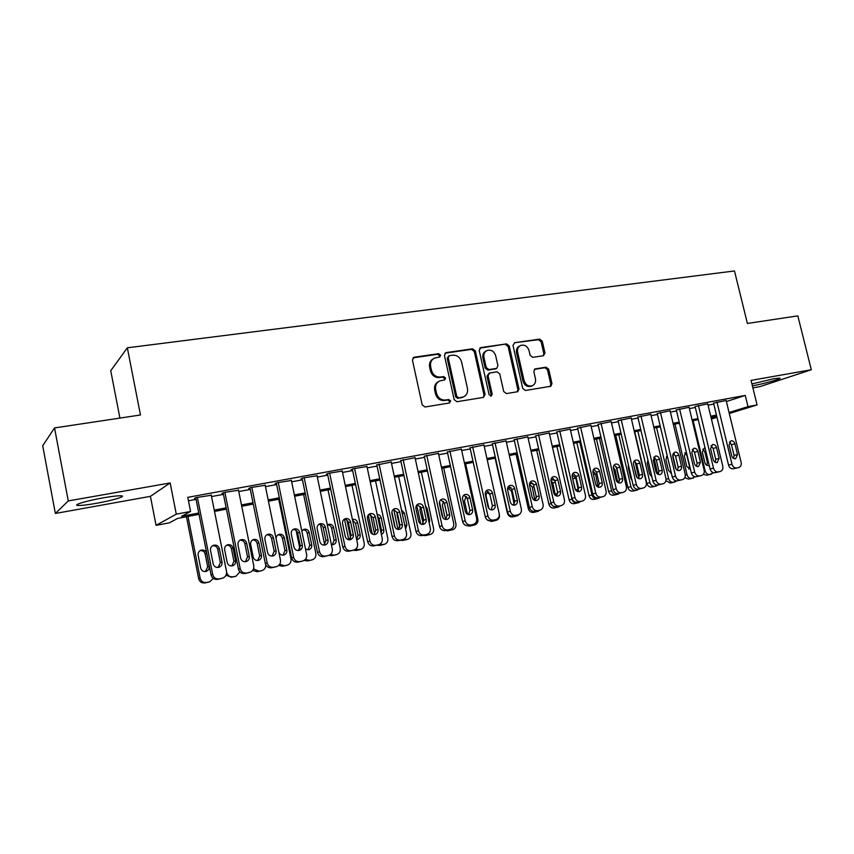 <?xml version="1.0" encoding="UTF-8"?>
<svg xmlns="http://www.w3.org/2000/svg" width="854" height="854" viewBox="0 0 854 854"><rect width="100%" height="100%" fill="white"/><g stroke="black" fill="none" stroke-linecap="round" stroke-linejoin="round"><path stroke-width="1.28" d="M440.579 355.179L438.604 353.695L414.19 357.218L412.418 360.036L422.186 404.86L425.057 406.984L449.46 402.971L450.666 400.974L448.692 399.512L445.564 400.024C441.027 400.259 438.006 398.017 436.501 393.267L435.689 389.552C435.06 385.485 436.405 382.613 439.725 380.927L444.731 379.913L445.617 378.034L443.642 376.561L440.504 377.041C435.967 377.244 432.957 374.981 431.451 370.252L430.64 366.547C430.021 362.587 431.313 359.758 434.526 358.072L439.735 357.025L440.579 355.179M439.298 357.132L439.564 355.766L437.6 354.282L412.962 357.858M449.279 403.003L449.631 401.476L447.667 400.014L444.539 400.526L445.564 400.024M444.283 380.03L444.592 378.578L442.628 377.105L439.5 377.585L440.504 377.041M752.395 385.837C763.7 383.873 782.979 378.439 779.723 378.098L773.607 378.781L751.926 383.948M103.035 497.882C86.777 500.711 72.12 505.162 77.927 505.451C81.258 505.611 87.439 504.895 96.459 503.305C112.312 500.529 126.862 496.163 121.247 495.811C118.108 495.63 112.034 496.323 103.035 497.882M543.422 355.723L544.98 353.054L542.258 341.162L539.621 339.113L514.599 342.721L512.998 345.411L522.733 388.431L525.423 390.481L550.777 386.275L551.983 383.649L548.674 369.216L546.037 367.188L534.999 368.949L533.825 371.554L535.458 378.749C536.002 382.133 534.924 384.471 532.223 385.784C528.306 386.648 525.594 384.919 524.068 380.585L517.652 352.296C517.129 349.04 518.143 346.745 520.716 345.422C524.698 344.461 527.473 346.19 529.053 350.599L530.12 355.285L532.779 357.335L543.422 355.723M726.391 401.54L745.264 395.423L747.997 406.643L757.071 404.935L729.295 413.507M54.539 427.939L68.267 500.935L55.361 513.467L42.7 445.745L54.539 427.939L140.462 414.991L127.342 347.802L734.483 270.953L747.389 323.463L797.828 315.863L811.3 369.75L751.061 380.393L757.071 404.935M55.361 513.467L150.411 496.355L170.149 482.948L68.267 500.935M170.149 482.948L176.287 514.151L190.57 511.471L181.624 516.275L198.79 513.03M745.264 395.423L187.773 497.338L190.57 511.471M475.315 350.887L472.561 348.784L446.151 352.606L444.422 355.381L454.189 399.64L456.997 401.732L483.407 397.388L485.072 394.591L475.315 350.887L474.258 351.474L471.504 349.371L444.955 353.225M480.845 347.589L506.55 343.884L509.24 345.955L518.976 389.05L517.748 391.698L506.443 393.598L503.721 391.538L499.761 373.913L497.039 371.842L489.705 372.984L488.05 375.749L492.182 394.185L491.296 396.064L489.096 394.687L479.179 350.321L480.845 347.589L479.777 348.176L506.55 343.884M752.897 387.876L760.028 386.595L811.3 369.75M211.29 495.267L195.993 497.594L194.466 498.469L195.854 498.213M238.501 490.228L223.513 492.544L221.869 493.441L223.225 493.196M265.188 485.296L250.5 487.602L248.738 488.509L250.062 488.264M291.363 480.46L276.963 482.745L275.084 483.663L276.386 483.428M317.047 475.731L302.914 477.984L300.928 478.923L302.209 478.688M342.23 471.077L328.374 473.319L326.281 474.258L327.541 474.034M366.953 466.53L353.353 468.729L351.165 469.689L352.403 469.465M391.217 462.057L376.795 464.992M415.033 457.669L400.75 460.584M438.412 453.367L424.257 456.271M461.373 449.14L447.347 452.033M483.93 444.998L470.031 447.87M506.08 440.92L492.299 443.77M527.836 436.917L514.183 439.757M549.218 432.989L535.682 435.807M570.237 429.124L556.819 431.932M590.893 425.324L577.582 428.11M611.197 421.598L598.003 424.363M631.159 417.926L618.072 420.68M650.791 414.318L637.81 417.051M670.091 410.774L657.228 413.485M689.082 407.283L676.315 409.984M707.752 403.857L695.103 406.536M188.456 500.807L196.089 499.398M211.546 496.558L223.46 494.359M238.768 491.541L250.297 489.417M265.466 486.631L276.621 484.57M291.641 481.805L302.444 479.82M317.325 477.087L327.776 475.155M342.518 472.443L352.638 470.586M367.241 467.896L377.03 466.092M391.506 463.423L400.985 461.683M415.332 459.046L424.491 457.349M438.71 454.734L447.581 453.1M461.672 450.506L470.266 448.926M484.229 446.354L492.534 444.827M506.379 442.276L514.418 440.803M528.146 438.273L535.917 436.842M549.528 434.334L557.054 432.957M570.547 430.469L577.816 429.124M591.203 426.669L598.238 425.367M611.507 422.922L618.307 421.673M631.469 419.25L638.045 418.044M651.1 415.642L657.452 414.468M670.401 412.087L676.549 410.955M689.391 408.586L695.327 407.497M708.073 405.148L713.805 404.091M726.135 400.473L713.581 403.141M127.342 347.802L110.742 370.711L119.912 418.086M199.046 514.354L177.632 518.421L169.434 522.819L156.068 525.37L176.287 514.151M150.411 496.355L156.068 525.37M716.997 417.296L711.414 419.015M729.049 412.514L747.997 406.643M214.247 510.105L226.161 507.842M241.479 504.949L253.008 502.771M268.177 499.9L279.333 497.786M294.352 494.946L305.156 492.907M320.036 490.089L330.487 488.114M345.229 485.328L355.349 483.407M369.953 480.642L379.742 478.795M394.217 476.052L403.696 474.269M418.033 471.547L427.203 469.817M441.422 467.127L450.293 465.451M464.384 462.783L472.967 461.16M486.929 458.523L495.235 456.943M509.08 454.328L517.118 452.812M530.846 450.218L538.618 448.745M552.228 446.172L559.744 444.742M573.237 442.191L580.506 440.813M593.893 438.283L600.917 436.96M614.186 434.451L620.986 433.159M634.148 430.672L640.724 429.423M653.769 426.957L660.131 425.762M673.069 423.306L679.218 422.143M692.06 419.72L697.996 418.599M710.731 416.186L716.463 415.097M716.73 416.176L710.987 417.264M698.252 419.677L692.316 420.808M679.474 423.242L673.336 424.406M660.388 426.861L654.036 428.067M640.98 430.544L634.405 431.782M621.253 434.28L614.453 435.572M601.184 438.091L594.149 439.426M580.773 441.956L573.504 443.343M560.01 445.895L552.485 447.325M538.885 449.909L531.103 451.382M517.385 453.986L509.347 455.502M495.501 458.128L487.196 459.708M473.233 462.356L464.651 463.978M450.56 466.658L441.689 468.334M427.47 471.034L418.3 472.774M403.953 475.497L394.484 477.29M380.009 480.033L370.22 481.891M355.606 484.666L345.496 486.577M330.754 489.374L320.303 491.36M305.422 494.178L294.619 496.227M279.6 499.078L268.434 501.191M253.275 504.073L241.746 506.262M226.427 509.165L214.514 511.418L226.748 572.607C227.708 575.777 229.822 577.176 233.067 576.813L236.131 576.13L239.857 571.881M711.179 418.044L716.762 416.314M433.394 358.712C430.277 360.431 429.028 363.238 429.647 367.113L430.64 366.547M439.5 377.585C434.964 377.788 431.953 375.525 430.459 370.807L429.647 367.113M438.678 381.482C435.391 383.168 434.056 386.04 434.675 390.075L435.689 389.552M444.539 400.526C440.013 400.761 436.992 398.519 435.497 393.79L434.675 390.075M483.343 397.398L483.994 395.092L474.258 351.474M449.396 355.67L448.19 357.612L456.762 396.405L458.726 397.879L463.348 396.971C466.711 395.306 468.077 392.434 467.437 388.324L461.576 361.936C460.103 357.282 457.125 355.029 452.663 355.189L449.396 355.67M448.766 355.915L447.165 358.189L448.19 357.612M463.114 397.078L457.68 398.38L455.716 396.918L447.165 358.189M517.225 391.826L517.855 389.552L508.13 346.543L505.44 344.472M489 373.241L486.972 376.283L491.093 394.687L492.182 394.185M490.772 396.16L491.093 394.687M495.662 355.68C494.05 351.186 491.199 349.446 487.09 350.471C484.474 351.827 483.428 354.143 483.951 357.42L486.214 367.508L488.947 369.601L496.718 368.352L497.914 365.726L495.662 355.68M486.246 350.919L486.011 351.047C483.396 352.403 482.35 354.72 482.884 357.986L483.951 357.42M495.896 368.768L487.869 370.145L485.136 368.063L482.884 357.986M519.99 345.806L519.595 346.009C517.022 347.332 516.008 349.617 516.542 352.862L517.652 352.296M531.562 386.083L531.081 386.296C527.164 387.161 524.452 385.432 522.936 381.097L516.542 352.862M550.211 386.403L550.809 384.161L547.51 369.761L544.884 367.722L534.38 369.366M543.315 355.744L543.817 353.609L541.105 341.739L538.468 339.7L514.599 342.721M186.46 516.745L198.683 578.713C199.655 581.894 201.779 583.303 205.077 582.93L209.465 581.873M213.286 578.425L209.753 581.798L206.604 582.492C203.295 582.866 201.149 581.457 200.178 578.254L187.976 516.457M205.451 571.529L207.693 566.789L205.163 554.011C204.405 551.503 202.718 550.371 200.114 550.616M209.219 566.277L206.679 553.445C205.761 550.649 203.871 549.57 201 550.189C198.811 551.15 197.861 552.816 198.139 555.185L200.679 568.07C201.565 570.814 203.423 571.913 206.252 571.347C208.504 570.397 209.497 568.711 209.219 566.277L207.693 566.789M211.194 494.808L226.513 571.529C226.876 574.731 225.573 576.941 222.606 578.158L219.35 578.884C215.923 579.268 213.703 577.795 212.689 574.464L197.381 497.338M195.758 497.733L211.066 574.955L212.689 574.464M222.029 562.028C222.328 564.547 221.303 566.309 218.966 567.291C216.041 567.867 214.108 566.725 213.19 563.864L210.522 550.467C210.233 548.001 211.226 546.272 213.479 545.279C216.457 544.638 218.421 545.77 219.371 548.674L222.029 562.028L220.375 562.572L218.101 567.472M212.539 545.738C215.219 545.514 216.948 546.699 217.727 549.293L220.375 562.572M222.318 578.243L217.695 579.354C214.29 579.727 212.08 578.265 211.066 574.955M231.786 565.967L233.932 561.302L231.402 548.652C230.676 546.229 229.064 545.098 226.566 545.247M235.832 576.215L231.423 577.272L226.043 575.18M235.576 560.768L233.025 548.065C232.128 545.3 230.27 544.222 227.463 544.82C225.307 545.759 224.367 547.414 224.655 549.773L227.196 562.519C228.071 565.241 229.897 566.33 232.662 565.786C234.882 564.857 235.853 563.181 235.576 560.768L233.932 561.302M257.63 560.512L259.68 555.922L257.15 543.39C256.456 541.041 254.908 539.909 252.517 539.995M261.719 570.664L257.278 571.721L252.656 570.408M261.431 555.367L258.89 542.781C257.993 540.059 256.168 538.981 253.424 539.557C251.3 540.486 250.382 542.119 250.66 544.457L253.211 557.086C254.086 559.765 255.869 560.843 258.581 560.331C260.769 559.413 261.719 557.758 261.431 555.367L259.68 555.922M253.521 568.86L259.029 571.241L262.029 570.579C264.665 569.533 265.893 567.568 265.711 564.675M278.756 499.238L290.99 558.943C291.353 561.953 290.168 564.014 287.435 565.124L282.653 566.266L278.692 565.444M282.994 555.153L284.958 550.627L282.418 538.223C281.756 535.949 280.272 534.828 277.966 534.85M287.125 565.209L285.172 565.732M278.81 552.036C279.77 554.502 281.5 555.474 284.019 554.972C286.165 554.075 287.104 552.442 286.816 550.061L284.265 537.593C283.379 534.914 281.596 533.846 278.895 534.39C276.92 535.223 276.002 536.75 276.141 538.959M279.717 564.238L284.51 565.764L287.029 565.231M296.135 530.483L299.914 548.844M303.618 494.519L315.863 553.659C316.226 556.637 315.062 558.676 312.372 559.765L307.568 560.918L304.163 560.405M307.899 549.891L309.767 545.439L307.226 533.152C306.597 530.953 305.166 529.832 302.946 529.8M312.062 559.85L310.034 560.395M305.54 549.165L308.977 549.709C311.102 548.834 312.009 547.211 311.721 544.852L309.169 532.512C308.294 529.854 306.543 528.797 303.907 529.32L301.793 531.007M305.369 559.391L309.511 560.395L311.988 559.872M238.426 489.812L253.745 565.754C254.118 568.924 252.848 571.112 249.934 572.308L246.753 573.013C243.39 573.376 241.202 571.913 240.198 568.625L224.88 492.299M223.14 492.758L238.458 569.138L240.198 568.625M249.315 556.338C249.614 558.847 248.61 560.576 246.315 561.537C243.454 562.103 241.565 560.971 240.647 558.142L237.978 544.884C237.69 542.429 238.65 540.721 240.881 539.749C243.785 539.13 245.717 540.251 246.657 543.123L249.315 556.338L247.543 556.904L245.365 561.729M239.921 540.208C242.493 540.07 244.148 541.255 244.895 543.763L247.543 556.904M249.614 572.394L244.981 573.504C241.629 573.867 239.462 572.415 238.458 569.138M265.114 484.923L280.454 560.085C280.827 563.234 279.578 565.391 276.717 566.565L273.611 567.248C270.312 567.611 268.167 566.159 267.163 562.903L251.834 487.356M249.987 487.869L265.306 563.437L267.163 562.903M276.066 550.755C276.365 553.253 275.383 554.961 273.131 555.911C270.323 556.445 268.466 555.324 267.569 552.527L264.9 539.408C264.601 536.974 265.551 535.277 267.74 534.326C270.59 533.729 272.469 534.85 273.397 537.678L276.066 550.755L274.177 551.353L272.095 556.103M266.768 534.807C269.234 534.743 270.814 535.917 271.529 538.34L274.177 551.353M276.397 566.65L271.721 567.761C268.444 568.124 266.309 566.682 265.306 563.437M291.299 480.119L306.639 554.524C307.024 557.651 305.796 559.786 302.978 560.929L299.957 561.601C296.722 561.953 294.609 560.512 293.616 557.288L278.265 482.51M276.312 483.065L291.641 557.843L293.616 557.288M302.305 545.29C302.604 547.756 301.643 549.464 299.423 550.382C296.68 550.905 294.854 549.784 293.957 547.03L291.299 534.038C290.99 531.615 291.919 529.939 294.086 529C296.861 528.434 298.719 529.544 299.637 532.341L302.305 545.29L300.298 545.909L298.324 550.574M293.082 529.501C295.441 529.501 296.968 530.676 297.64 533.024L300.298 545.909M302.658 561.025L297.961 562.135C294.737 562.487 292.634 561.057 291.641 557.843M316.973 475.4L332.323 549.069C332.708 552.175 331.512 554.289 328.747 555.41L325.79 556.061C322.62 556.402 320.538 554.972 319.545 551.78L304.195 477.749M302.135 478.347L317.474 552.367L319.545 551.78M328.032 539.92C328.331 542.375 327.392 544.062 325.214 544.969C322.524 545.46 320.741 544.35 319.855 541.628L317.186 528.765C316.877 526.363 317.784 524.708 319.919 523.79C322.641 523.246 324.456 524.345 325.363 527.11L328.032 539.92L325.918 540.561L324.05 545.151M318.884 524.303C321.157 524.367 322.62 525.53 323.271 527.804L325.918 540.561M328.416 555.495L323.687 556.627C320.528 556.968 318.457 555.548 317.474 552.367M320.474 524.537L324.659 544.671M328.032 489.897L340.266 548.46C340.639 551.428 339.497 553.445 336.86 554.513L332.014 555.666L329.003 555.324M332.345 544.724L334.127 540.347L331.587 528.178C330.968 526.032 329.601 524.922 327.466 524.836M336.54 554.598L334.437 555.153M331.395 544.596L333.487 544.553C335.569 543.688 336.465 542.087 336.177 539.739L333.615 527.516C332.761 524.89 331.032 523.833 328.448 524.345L327.306 524.964M330.477 554.481L334.063 555.132L336.487 554.609M342.176 470.778L357.527 543.72C357.911 546.795 356.737 548.887 354.015 549.997L351.133 550.627C348.016 550.958 345.966 549.549 344.984 546.379L329.633 473.084M327.477 473.724L342.806 546.987L344.984 546.379M353.268 534.657C353.577 537.091 352.659 538.757 350.503 539.653C347.877 540.134 346.126 539.023 345.24 536.333L342.571 523.598C342.273 521.218 343.159 519.574 345.251 518.677C347.92 518.143 349.702 519.243 350.599 521.965L353.268 534.657L351.058 535.319L349.286 539.824M344.205 519.211C346.382 519.328 347.781 520.481 348.411 522.691L351.058 535.319M353.695 550.083L348.923 551.214C345.827 551.545 343.778 550.136 342.806 546.987M344.472 519.211L348.795 539.781M350.695 538.223L346.905 520.171M351.997 485.35L364.242 543.368C364.615 546.304 363.494 548.3 360.9 549.357L356.022 550.51L353.172 550.222M356.62 539.45L358.039 535.351L355.499 523.288L352.553 520.097M360.58 549.432L358.402 549.997M356.662 539.643L357.548 539.482C359.598 538.639 360.484 537.049 360.185 534.721L357.623 522.605C356.769 520.022 355.083 518.965 352.553 519.456L352.424 519.51M355.061 549.549L360.548 549.442M366.9 466.252L382.24 538.468C382.635 541.521 381.492 543.592 378.813 544.681L375.995 545.3C372.931 545.621 370.914 544.212 369.942 541.084L354.591 468.504M352.339 469.177L367.668 541.703L369.942 541.084M378.034 529.501C378.343 531.914 377.447 533.558 375.333 534.433C372.75 534.892 371.031 533.803 370.156 531.145L367.487 518.538C367.177 516.168 368.053 514.535 370.113 513.66C372.728 513.147 374.479 514.236 375.365 516.926L378.034 529.501L375.728 530.174L374.041 534.593M369.035 514.215L373.07 517.663L375.728 530.174M378.493 544.767L373.689 545.898C370.647 546.218 368.64 544.82 367.668 541.703M368.255 514.983L372.301 534.092M374.628 534.113L370.476 514.503M375.536 480.887L387.78 538.362C388.154 541.276 387.065 543.251 384.503 544.286L379.603 545.45L376.87 545.183M381.14 533.302L381.535 530.43L378.995 518.495L377.479 516.029M379.069 544.596L384.172 544.372L381.941 544.948M381.386 534.433C383.275 533.536 384.065 531.989 383.756 529.79L381.204 517.791C380.585 515.667 379.229 514.567 377.148 514.492M391.164 461.8L406.504 533.323C406.899 536.355 405.778 538.394 403.152 539.461L400.387 540.07C397.388 540.379 395.402 538.991 394.431 535.885L379.08 464.01M376.742 464.715L392.061 536.525L394.431 535.885M402.341 524.431C402.65 526.833 401.775 528.455 399.693 529.309C397.163 529.758 395.466 528.669 394.612 526.043L391.943 513.564C391.623 511.204 392.488 509.592 394.516 508.728C397.067 508.237 398.786 509.326 399.672 511.984L402.341 524.431L399.939 525.125L398.348 529.469M393.406 509.315L397.281 512.742L399.939 525.125M400.398 540.176L397.996 540.689C395.007 540.998 393.021 539.611 392.061 536.525M391.879 512.048L395.167 527.452M398.007 529.427L393.705 509.336M398.658 476.5L410.902 533.44C411.276 536.333 410.208 538.298 407.689 539.312L402.757 540.475L400.131 540.23M407.39 539.386L405.052 539.984M405.575 528.989L406.92 524.954L404.369 513.062L401.487 509.913M397.153 512.24L397.003 514.567L399.843 527.377M402.447 539.643L407.369 539.386M414.98 457.424L430.32 528.263C430.715 531.273 429.626 533.291 427.032 534.348L424.331 534.935C421.385 535.244 419.431 533.857 418.471 530.782L403.12 459.601M400.697 460.338L416.005 531.444L418.471 530.782M426.189 519.456C426.509 521.837 425.644 523.449 423.595 524.292C421.118 524.719 419.453 523.641 418.609 521.036L415.941 508.674C415.62 506.337 416.464 504.746 418.46 503.892C420.969 503.422 422.655 504.5 423.52 507.137L426.189 519.456L423.701 520.171L422.207 524.431M417.318 504.511L421.054 507.895L423.701 520.171M426.722 534.423L421.844 535.575C418.908 535.874 416.965 534.497 416.005 531.444M420.787 523.993L416.709 505.12M421.374 472.187L433.608 528.615C433.992 531.487 432.946 533.419 430.469 534.423L425.505 535.586L422.922 535.341M425.388 534.764L430.16 534.497L427.769 535.106M429.22 523.182L429.669 520.193L427.117 508.418L425.463 505.867M420.542 506.593L419.88 509.891L423.178 523.374M443.012 517.951L439.511 501.885M443.696 467.96L455.919 523.865C456.303 526.715 455.278 528.637 452.844 529.619L447.859 530.793L445.318 530.537M424.214 456.036L439.511 526.448C440.461 529.48 442.383 530.846 445.265 530.547L450.079 530.313M452.086 515.933L449.353 503.454M443.589 501.405L442.351 505.301L444.902 517.012L446.034 519.115M465.633 463.797L477.845 519.2C478.24 522.029 477.237 523.929 474.835 524.89L469.828 526.075L467.063 525.701M466.892 497.37L465.611 496.953M466.295 496.494L464.437 500.796L466.989 512.389L468.152 514.514M470.02 525.242L474.557 524.964M499.227 513.873L499.398 514.62C499.793 517.428 498.811 519.307 496.452 520.257L491.413 521.442L487.218 519.894M489.918 494.477L487.25 492.587M488.723 491.84L488.424 491.915C486.599 492.694 485.841 494.167 486.15 496.355L488.851 508.386M491.723 520.588L496.185 520.321M495.139 458.203L507.361 513.04C508.258 515.859 510.019 517.14 512.635 516.883L514.983 516.371M514.161 504.18L511.557 491.402L508.514 488.307M510.948 487.485L509.71 487.602L507.586 489.758M515.485 515.485L513.019 516.019L517.695 515.688L520.139 513.66M516.083 454.232L528.295 508.589C529.192 511.386 530.921 512.656 533.494 512.4L535.789 511.898M534.828 500.444L532.352 487.154L529.469 484.101M533.056 483.61L530.644 483.364L529.469 484.047M533.803 511.429L536.259 511.717L540.443 509.998M536.686 450.325L548.876 504.212C549.773 506.988 551.481 508.247 554.011 507.991L556.264 507.511M555.41 495.459L552.805 482.969L550.969 480.354M554.961 480.685L551.065 479.243M553.2 506.187L556.829 507.297L560.875 505.675M556.936 446.482L569.127 499.91C570.002 502.654 571.689 503.903 574.187 503.668L576.386 503.187M581.008 501.394L577.069 502.953C574.561 503.198 572.874 501.938 571.988 499.174L559.829 445.927M575.404 489.78L572.394 477.578M578.414 490.313L575.777 478.059L572.212 474.963M576.856 442.703L589.025 495.672C589.911 498.394 591.576 499.643 594.021 499.409L596.188 498.928M600.81 497.177L596.967 498.683C594.501 498.917 592.836 497.668 591.95 494.936L579.813 442.137M598.088 487.1L595.612 474.002L592.943 471.034M596.455 438.988L608.614 491.509C609.489 494.21 611.122 495.437 613.535 495.213L615.659 494.754M620.463 492.982L616.535 494.477C614.122 494.712 612.467 493.473 611.592 490.751L599.465 438.412M616.15 466.583L619.492 480.941M617.73 482.403L615.126 470.02L613.332 467.437M615.745 435.326L627.871 487.41C628.747 490.089 630.369 491.317 632.739 491.093L634.821 490.634M639.475 488.904L635.792 490.345C633.412 490.57 631.779 489.342 630.914 486.641L618.808 434.75M635.034 461.459L638.941 478.165M636.924 477.322L633.54 464.448M628.395 464.875L628.213 467.341L630.743 478.155L632.003 480.332M634.714 431.729L646.83 483.375C647.695 486.033 649.296 487.25 651.634 487.036L653.673 486.588M658.359 484.858L654.73 486.278C652.392 486.492 650.78 485.275 649.915 482.606L637.831 431.142M653.79 457.21L657.804 474.248M647.94 460.114L647.204 463.466L649.723 474.183L651.901 476.948M438.369 453.132L453.698 523.31C454.093 526.288 453.026 528.284 450.485 529.32L447.838 529.896C444.945 530.195 443.023 528.818 442.062 525.776L426.722 455.267M449.61 514.578C449.93 516.937 449.087 518.527 447.069 519.36C444.646 519.776 443.002 518.698 442.158 516.126L439.49 503.881C439.169 501.565 440.002 499.985 441.966 499.152C444.422 498.693 446.076 499.771 446.941 502.365L449.61 514.578L447.037 515.304L445.628 519.478M440.792 499.793L444.379 503.145L447.037 515.304M461.331 448.926L476.649 518.431C477.055 521.388 476.009 523.374 473.5 524.377L470.917 524.943C468.077 525.242 466.177 523.876 465.227 520.855L449.898 451.019M447.304 451.809L462.59 521.548L465.227 520.855M472.593 509.785C472.924 512.122 472.091 513.702 470.116 514.514C467.736 514.919 466.124 513.852 465.281 511.311L462.622 499.174C462.302 496.879 463.103 495.32 465.035 494.498C467.448 494.05 469.081 495.117 469.935 497.69L472.593 509.785L469.946 510.521L468.622 514.62M463.839 495.171L467.298 498.48L469.946 510.521M470.543 525.135L468.259 525.626C465.43 525.904 463.541 524.548 462.59 521.548M483.876 444.785L499.184 513.649C499.601 516.574 498.576 518.538 496.11 519.531L493.58 520.086C490.783 520.374 488.915 519.018 487.965 516.029L472.657 446.845M469.978 447.656L485.253 516.734L487.965 516.029M495.171 505.077C495.501 507.393 494.69 508.963 492.747 509.763C490.409 510.148 488.819 509.091 487.997 506.571L485.328 494.562C485.008 492.278 485.798 490.73 487.698 489.918C490.068 489.491 491.669 490.548 492.512 493.1L495.171 505.077L492.438 505.835L491.21 509.849M486.47 490.623L489.79 493.9L492.438 505.835M493.356 520.225L490.847 520.78C488.061 521.057 486.193 519.712 485.253 516.734M506.038 440.728L521.324 508.952C521.741 511.856 520.737 513.798 518.314 514.781L515.837 515.314C513.094 515.592 511.247 514.247 510.308 511.29L495.01 442.746M492.256 443.578L507.511 512.016L510.308 511.29M517.353 500.455C517.684 502.76 516.883 504.298 514.973 505.088C512.678 505.472 511.119 504.415 510.297 501.917L507.639 490.015C507.308 487.751 508.087 486.225 509.955 485.424C512.283 485.019 513.852 486.065 514.695 488.584L517.353 500.455L514.546 501.223L513.393 505.152M508.706 486.161L511.898 489.406L514.546 501.223M515.837 515.314L513.019 516.019C510.286 516.296 508.45 514.962 507.511 512.016M527.793 436.736L543.069 504.33C543.486 507.212 542.503 509.133 540.123 510.105L537.7 510.628C534.999 510.895 533.184 509.56 532.245 506.625L516.969 438.721M514.14 439.564L529.384 507.372L532.245 506.625M539.13 495.907C539.472 498.192 538.693 499.729 536.803 500.497C534.551 500.871 533.024 499.825 532.202 497.359L529.555 485.563C529.224 483.311 529.982 481.795 531.818 481.015C534.102 480.621 535.65 481.667 536.483 484.154L539.13 495.907L536.248 496.697L535.18 500.54M530.547 481.784L533.611 484.987L536.248 496.697M537.219 510.831L534.817 511.354C532.127 511.621 530.313 510.286 529.384 507.372M549.186 432.807L564.441 499.793C564.857 502.654 563.896 504.565 561.558 505.504L559.178 506.027C556.52 506.283 554.737 504.96 553.798 502.056L538.532 434.761M535.65 435.625L550.862 502.803L553.798 502.056M560.534 491.445C560.875 493.719 560.117 495.235 558.26 495.993C556.05 496.345 554.534 495.309 553.734 492.865L551.076 481.176C550.745 478.945 551.481 477.45 553.307 476.681C555.538 476.297 557.064 477.333 557.886 479.799L560.534 491.445L557.587 492.246L556.594 496.014M552.004 477.482L554.951 480.642L557.587 492.246M558.58 506.251L556.221 506.764C553.573 507.02 551.791 505.696 550.862 502.803M570.194 428.954L585.428 495.341C585.855 498.181 584.915 500.06 582.609 500.988L580.282 501.501C577.678 501.757 575.906 500.444 574.977 497.562L559.733 430.875M556.776 431.75L571.977 498.32L574.977 497.562M581.563 487.058C581.905 489.31 581.158 490.815 579.332 491.562C577.165 491.904 575.681 490.869 574.881 488.456L572.233 476.874C571.892 474.664 572.618 473.169 574.411 472.422C576.599 472.048 578.105 473.073 578.916 475.518L581.563 487.058L578.553 487.869L577.635 491.562M573.087 473.255L575.916 476.372L578.553 487.869M579.567 501.746L577.261 502.248C574.657 502.504 572.895 501.191 571.977 498.32M590.851 425.164L606.062 490.965C606.489 493.772 605.571 495.64 603.308 496.558L601.013 497.06C598.451 497.306 596.711 495.993 595.793 493.142L580.571 427.053M577.55 427.95L592.729 493.922L595.793 493.142M602.241 482.756C602.572 484.987 601.846 486.47 600.052 487.207C597.917 487.549 596.455 486.513 595.665 484.122L593.018 472.646C592.676 470.447 593.391 468.974 595.153 468.227C597.309 467.875 598.782 468.899 599.593 471.312L602.241 482.756L599.156 483.577L598.312 487.175M593.808 469.113L596.53 472.177L599.156 483.577M600.191 497.327L597.928 497.818C595.377 498.063 593.647 496.761 592.729 493.922M611.154 421.438L626.345 486.652C626.772 489.449 625.875 491.296 623.644 492.192L621.402 492.683C618.883 492.929 617.164 491.626 616.246 488.798L601.045 423.296M597.971 424.203L613.119 489.588L616.246 488.798M622.555 478.518C622.897 480.738 622.182 482.2 620.41 482.926C618.317 483.257 616.876 482.232 616.086 479.863L613.45 468.494C613.108 466.305 613.802 464.843 615.542 464.117C617.655 463.765 619.107 464.789 619.908 467.17L622.555 478.518L619.406 479.35L618.638 482.873M614.175 465.035L616.78 468.056L619.406 479.35M623.42 492.256L618.253 493.463C615.745 493.697 614.037 492.406 613.119 489.588M631.127 417.777L646.286 482.425C646.713 485.189 645.837 487.026 643.638 487.912L641.439 488.392C638.963 488.616 637.265 487.335 636.358 484.528L621.178 419.602M618.04 420.531L633.166 485.328L636.358 484.528M642.528 474.354C642.87 476.553 642.176 478.005 640.436 478.72C638.376 479.041 636.956 478.026 636.166 475.678L633.529 464.405C633.198 462.238 633.881 460.786 635.579 460.071C637.66 459.73 639.091 460.744 639.892 463.114L642.528 474.354L639.326 475.198L638.611 478.635M634.191 461.021L636.7 464L639.326 475.198M640.404 488.701L638.237 489.171C635.76 489.406 634.074 488.125 633.166 485.328M650.748 414.179L665.885 478.261C666.323 481.005 665.458 482.82 663.302 483.695L661.145 484.165C658.701 484.389 657.036 483.118 656.128 480.332L640.98 415.973M637.778 416.912L652.883 481.144L656.128 480.332M662.16 470.255C662.512 472.443 661.829 473.885 660.11 474.589C658.092 474.888 656.694 473.885 655.915 471.557L653.278 460.381L655.285 456.089C657.324 455.769 658.744 456.773 659.534 459.11L662.16 470.255L658.904 471.109L658.253 474.472M653.886 457.093L656.288 460.007L658.904 471.109M660.003 484.496L657.879 484.965C655.445 485.189 653.78 483.919 652.883 481.144M670.059 410.635L685.164 474.162C685.602 476.895 684.759 478.688 682.634 479.553L680.521 480.012C678.119 480.236 676.475 478.966 675.567 476.201L660.441 412.397M657.196 413.347L672.269 477.023L675.567 476.201M681.471 466.231C681.823 468.398 681.15 469.828 679.464 470.522C677.478 470.821 676.101 469.817 675.333 467.512L672.706 456.431L674.671 452.182C676.667 451.862 678.065 452.866 678.845 455.182L681.471 466.231L678.161 467.095L677.574 470.373M673.24 453.218L675.546 456.089L678.161 467.095M679.282 480.364L677.201 480.823C674.809 481.037 673.165 479.777 672.269 477.023M676.955 480.866L673.379 482.275C671.063 482.489 669.483 481.272 668.618 478.624L656.555 427.587M672.642 454.67L676.08 469.134M670.582 473.031L671.095 472.048M667.604 457.349L666.43 456.538M672.226 482.606L670.219 483.044L665.928 480.631M667.241 455.801L665.885 459.644L668.394 470.287L671.372 473.244M695.348 476.81L691.719 478.336C689.445 478.55 687.886 477.333 687.022 474.707L674.98 424.096M688.868 469.145L689.402 466.049L686.904 455.566L684.759 452.855M690.48 478.688L688.516 479.115L684.855 477.599M686.285 451.809L684.267 455.897L686.776 466.444L690.47 469.358M713.517 472.721L709.77 474.461C707.539 474.664 705.991 473.458 705.137 470.864L693.117 420.648M706.877 465.313L707.358 462.292L704.86 451.905L702.81 449.236M708.457 474.824L706.525 475.24L703.397 474.258M705.073 448.094L704.198 448.179L702.362 452.193L704.87 462.654C705.596 464.822 706.888 465.772 708.735 465.505L709.204 465.313M689.05 407.155L704.134 470.138C704.571 472.849 703.739 474.621 701.646 475.475L699.565 475.924C697.206 476.137 695.583 474.877 694.686 472.145L679.592 408.885M676.283 409.845L691.334 472.977L694.686 472.145M700.461 462.27L698.497 466.519C696.544 466.807 695.188 465.814 694.419 463.53L691.804 452.545L693.726 448.339C695.69 448.03 697.067 449.023 697.846 451.318L700.461 462.27L697.099 463.146L696.576 466.337M692.284 449.417L694.494 452.236L697.099 463.146M698.241 476.297L696.202 476.745C693.843 476.959 692.22 475.699 691.334 472.977M707.731 403.728L722.783 466.188C723.221 468.867 722.409 470.629 720.349 471.461L718.31 471.91C715.983 472.123 714.382 470.864 713.496 468.152L698.423 405.436M695.071 406.408L710.09 468.995L713.496 468.152M719.143 458.374L717.221 462.58C715.3 462.868 713.965 461.875 713.207 459.623L710.581 448.724L712.471 444.55C714.403 444.251 715.759 445.244 716.527 447.517L719.143 458.374L715.737 459.26L715.268 462.366M711.019 445.671L713.133 448.446L715.737 459.26M716.901 472.305L714.883 472.732C712.578 472.945 710.976 471.696 710.09 468.995M726.103 400.355L741.123 462.292C741.571 464.95 740.77 466.7 738.753 467.522L736.746 467.96C734.461 468.163 732.871 466.914 731.985 464.224L716.954 402.031M713.549 403.013L728.537 465.078L731.985 464.224M737.525 454.541L735.646 458.715C733.757 458.982 732.433 458 731.675 455.769L729.06 444.966L730.907 440.835C732.817 440.536 734.152 441.518 734.91 443.781L737.525 454.541L734.066 455.438L733.65 458.459M729.444 441.998L731.462 444.71L734.066 455.438M735.241 468.366L733.276 468.793C730.992 468.995 729.412 467.757 728.537 465.078M437.6 354.282L438.604 353.695M447.667 400.014L448.692 399.512M442.628 377.105L443.642 376.561M430.459 370.807L431.451 370.252M435.497 393.79L436.501 393.267M413.219 357.805L414.19 357.218M483.994 395.092L485.072 394.591M445.126 353.193L446.151 352.606M471.504 349.371L472.561 348.784M455.716 396.918L456.762 396.405M457.68 398.38L458.726 397.879M460.946 397.847L461.993 397.345M508.13 346.543L509.24 345.955M517.855 389.552L518.976 389.05M486.972 376.283L488.05 375.749M485.136 368.063L486.214 367.508M487.869 370.145L488.947 369.601M495.192 369.013L496.281 368.469M522.936 381.097L524.068 380.585M534.455 369.291L535.394 368.843M544.884 367.722L546.037 367.188M547.51 369.761L548.674 369.216M550.809 384.161L551.983 383.649M538.468 339.7L539.621 339.113M541.105 341.739L542.258 341.162M543.817 353.609L544.98 353.054M200.178 578.254L198.683 578.713M206.604 582.492L205.077 582.93M209.273 581.926L207.735 582.353M205.163 554.011L206.679 553.445M220.449 578.756L222.115 578.286M217.695 579.354L219.35 578.884M219.371 548.674L217.727 549.293M233.067 576.813L231.423 577.272M235.683 576.247L234.039 576.706M231.402 548.652L233.025 548.065M259.029 571.241L257.278 571.721M261.602 570.685L259.84 571.166M257.15 543.39L258.89 542.781M284.51 565.764L282.653 566.266M284.958 550.627L286.816 550.061M282.418 538.223L284.265 537.593M309.511 560.395L307.568 560.918M309.767 545.439L311.721 544.852M307.226 533.152L309.169 532.512M247.681 572.917L249.464 572.426M244.981 573.504L246.753 573.013M246.657 543.123L244.895 543.763M274.369 567.195L276.269 566.682M271.721 567.761L273.611 567.248M273.397 537.678L271.529 538.34M300.555 561.58L302.562 561.046M297.961 562.135L299.957 561.601M299.637 532.341L297.64 533.024M326.228 556.082L328.342 555.516M323.687 556.627L325.79 556.061M325.363 527.11L323.271 527.804M334.063 555.132L332.014 555.666M334.127 540.347L336.177 539.739M331.587 528.178L333.615 527.516M351.421 550.681L353.641 550.093M348.923 551.214L351.133 550.627M350.599 521.965L348.411 522.691M358.157 549.955L356.022 550.51M358.039 535.351L360.185 534.721M355.499 523.288L357.623 522.605M376.144 545.375L378.45 544.767M373.689 545.898L375.995 545.3M375.365 516.926L373.07 517.663M381.823 544.873L379.603 545.45M381.535 530.43L383.756 529.79M378.995 518.495L381.204 517.791M397.996 540.689L400.387 540.07M399.672 511.984L397.281 512.742M405.074 539.888L402.757 540.475M404.839 525.541L406.92 524.954M402.298 513.702L404.369 513.062M424.214 535.063L426.701 534.423M421.844 535.575L424.331 534.935M423.52 507.137L421.054 507.895M427.907 534.978L425.505 535.586M428.633 520.481L429.669 520.193M426.093 508.728L427.117 508.418M450.336 530.163L447.859 530.793M472.379 525.434L469.828 526.075M494.039 520.78L491.413 521.442M515.325 516.211L512.635 516.883M517.439 515.763L514.738 516.424M514.087 502.707L514.631 502.568M511.557 491.402L512.293 491.189M529.651 508.247L528.295 508.589M536.259 511.717L533.494 512.4M538.33 511.268L535.565 511.952M534.882 498.362L536.355 497.967M532.352 487.154L533.996 486.684M551.118 503.636L548.876 504.212M556.829 507.297L554.011 507.991M558.868 506.86L556.039 507.564M555.324 494.092L557.694 493.452M552.805 482.969L555.313 482.254M571.988 499.174L569.127 499.91M577.069 502.953L574.187 503.668M579.065 502.526L576.183 503.23M575.468 489.876L578.307 489.118M572.906 478.87L575.777 478.059M591.95 494.936L589.025 495.672M596.967 498.683L594.021 499.409M598.932 498.256L595.985 498.982M596.22 485.478L598.142 484.976M593.466 474.6L595.612 474.002M611.592 490.751L608.614 491.509M616.535 494.477L613.535 495.213M618.477 494.06L615.478 494.797M616.609 481.165L617.655 480.887M613.887 470.362L615.126 470.02M630.914 486.641L627.871 487.41M635.792 490.345L632.739 491.093M637.703 489.94L634.639 490.676M649.915 482.606L646.83 483.375M654.73 486.278L651.634 487.036M656.609 485.873L653.502 486.631M439.511 526.448L442.062 525.776M445.265 530.547L447.838 529.896M446.941 502.365L444.379 503.145M468.259 525.626L470.917 524.943M469.935 497.69L467.298 498.48M493.078 520.299L495.822 519.606M490.847 520.78L493.58 520.086M492.512 493.1L489.79 493.9M515.218 515.549L518.036 514.845M514.695 488.584L511.898 489.406M536.974 510.884L539.867 510.169M534.817 511.354L537.7 510.628M536.483 484.154L533.611 484.987M558.345 506.305L561.302 505.568M556.221 506.764L559.178 506.027M557.886 479.799L554.951 480.642M579.343 501.8L582.364 501.052M577.261 502.248L580.282 501.501M578.916 475.518L575.916 476.372M599.978 497.38L603.073 496.612M597.928 497.818L601.013 497.06M599.593 471.312L596.53 472.177M618.253 493.463L621.402 492.683M619.908 467.17L616.78 468.056M640.212 488.744L643.425 487.965M638.237 489.171L641.439 488.392M639.892 463.114L636.7 464M659.822 484.538L663.099 483.748M657.879 484.965L661.145 484.165M659.534 459.11L656.288 460.007M679.111 480.407L682.431 479.596M677.201 480.823L680.521 480.012M678.845 455.182L675.546 456.089M668.618 478.624L666.035 479.265M673.379 482.275L670.219 483.044M675.226 481.88L672.066 482.649M687.022 474.707L685.314 475.134M691.719 478.336L688.516 479.115M693.533 477.952L690.331 478.72M705.137 470.864L704.272 471.077M709.77 474.461L706.525 475.24M711.563 474.077L708.308 474.856M707.358 462.292L708.414 462.025M704.86 451.905L705.916 451.617M698.081 476.34L701.454 475.518M696.202 476.745L699.565 475.924M697.846 451.318L694.494 452.236M716.741 472.337L720.168 471.515M714.883 472.732L718.31 471.91M716.527 447.517L713.133 448.446M735.102 468.398L738.571 467.565M733.276 468.793L736.746 467.96M734.91 443.781L731.462 444.71M77.927 505.451L77.693 504.223M462.292 397.473L463.348 396.971M495.63 368.896L496.718 368.352M531.081 386.296L532.223 385.784"/></g></svg>
